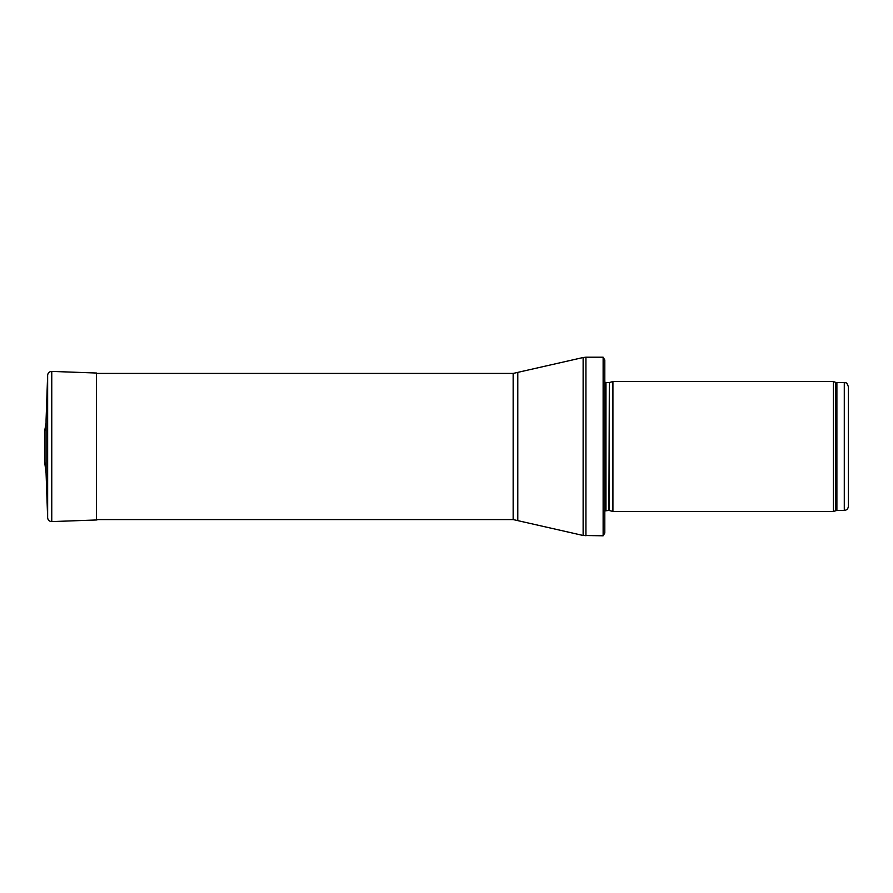 <?xml version="1.0" encoding="UTF-8"?>
<svg xmlns="http://www.w3.org/2000/svg" width="893" height="893" viewBox="0 0 893 893"><rect width="100%" height="100%" fill="white"/><g stroke="black" fill="none" stroke-linecap="round" stroke-linejoin="round"><path stroke-width="1.34" d="M848.35 506.376L848.35 386.624L848.35 506.376C848.104 508.843 846.754 510.193 844.287 510.428L836.886 510.428L833.381 511.443L612.922 511.443L612.922 381.557L833.381 381.557L833.381 511.443M609.339 510.483L609.339 382.517L608.914 510.428L612.922 511.443M608.914 510.428L604.807 510.919M603.132 535.8L603.132 357.2L604.807 360.035L604.807 532.965L603.132 535.8L583.129 535.476L513.151 519.57L96.511 519.57M44.65 431.051L46.079 422.969L44.65 431.051L44.65 461.949L46.079 473.044L46.079 419.956L47.642 375.239L46.079 419.81L46.079 472.91M47.642 517.761L47.642 375.239C47.954 372.816 49.327 371.544 51.761 371.41L51.761 521.59C49.327 521.456 47.954 520.184 47.642 517.761L46.079 473.19M51.761 371.41L96.511 373.028L96.511 519.972L51.761 521.59M848.35 386.624C846.274 380.898 845.526 383.432 844.287 382.572L844.287 510.428M844.287 382.572L836.886 382.572L836.886 510.428M836.886 382.572L835.502 382.327L835.502 510.673M608.914 382.572L605.956 382.572L605.956 510.428M603.132 357.2L585.92 357.2L585.92 535.8M513.151 519.57L513.151 373.43L583.129 357.524L583.129 535.476M517.795 372.894L517.795 520.106M835.502 382.327L833.381 381.557M609.339 382.517L612.922 381.557M605.956 382.572L604.807 382.081M583.129 357.524L585.92 357.2M513.151 373.43L96.511 373.43M46.079 419.956L46.079 422.969M96.511 519.972L98.13 519.57"/></g></svg>
